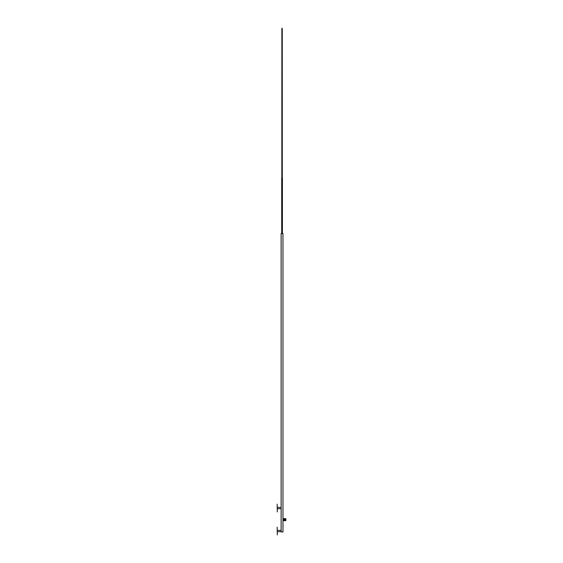 <?xml version="1.0" encoding="UTF-8"?>
<svg xmlns="http://www.w3.org/2000/svg" width="563" height="563" viewBox="0 0 563 563"><rect width="100%" height="100%" fill="white"/><g stroke="black" fill="none" stroke-linecap="round" stroke-linejoin="round"><path stroke-width="0.84" d="M282.971 520.655L283.851 520.655L283.851 518.671L282.971 518.671L282.971 520.655M283.851 518.671L285.842 518.671L285.842 520.655L283.851 520.655M281.134 233.568L282.971 233.568L282.971 531.944L281.134 531.944L281.134 233.568M277.313 534.85L277.158 527.2L277.313 534.85M277.313 531.662L281.134 531.662L281.134 530.381L277.313 530.381M277.313 511.901L277.158 504.251L277.313 511.901M277.313 508.713L281.134 508.713L281.134 507.432L277.313 507.432M281.831 103.508L282.281 103.508L282.246 28.917L282.056 28.15L281.866 28.917L281.824 178.105M281.711 232.998L281.711 178.105L282.401 178.105L282.401 232.998M281.535 233.012L282.464 232.998M281.549 233.061L281.549 233.504L282.584 233.504L282.584 233.061L281.549 233.061L281.549 233.504M282.077 233.061L282.077 233.504M285.11 518.671L285.11 520.655M285.047 518.671L285.047 520.655M284.646 518.671L284.646 520.655M284.582 518.671L284.582 520.655M282.281 178.105L282.281 103.508"/></g></svg>
